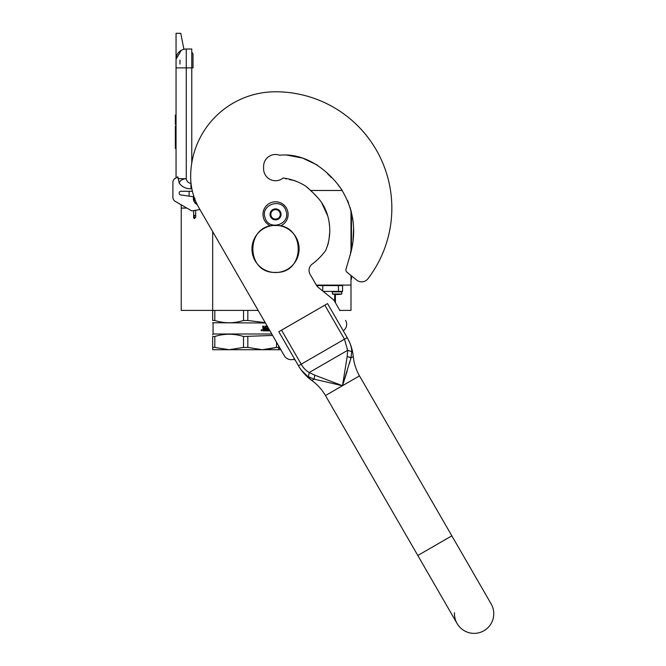<?xml version="1.0" encoding="UTF-8"?>
<svg xmlns="http://www.w3.org/2000/svg" width="666" height="666" viewBox="0 0 666 666"><rect width="100%" height="100%" fill="white"/><g stroke="black" fill="none" stroke-linecap="round" stroke-linejoin="round"><path stroke-width="1" d="M342.232 190.484L310.631 190.484L310.056 189.893L311.805 191.666M189.094 191.267L189.094 196.137M181.235 205.095L181.235 208.083L186.863 208.083M181.235 208.083L181.235 310.406L212.67 310.406L212.67 231.61M316.333 285.106L350.99 285.106L350.99 275.466M350.99 250.191L350.99 210.331L353.113 221.403L350.166 207.526M258.167 310.406L212.67 310.406L212.67 320.488C212.67 323.51 212.67 323.51 212.67 320.488C212.67 323.51 212.67 323.51 212.67 320.488L214.818 320.488L214.818 310.406M350.99 285.106L350.99 310.406L339.835 310.406M191.766 49.018L186.264 49.018L191.766 49.018L191.766 67.882L186.264 67.882L186.264 178.696C186.713 181.393 188.287 182.967 190.976 183.408L190.976 188.778L191.766 188.361M191.766 163.028L191.766 67.882L193.007 67.882L193.007 54.52A2.348 2.348 0 0 0 191.766 52.447A2.348 2.348 0 0 1 193.007 54.52A2.348 2.348 0 0 0 191.766 52.447M179.978 67.882L176.049 67.882L176.049 59.232L176.049 177.905L175.258 178.363A4.712 4.712 0 0 0 172.902 182.442L172.902 197.303A4.712 4.712 0 0 0 175.258 201.382L191.766 210.914L199.942 209.565M176.049 67.882L186.264 67.882L186.264 49.018A10.215 10.215 134.9 0 0 176.049 59.232A10.215 10.215 134.9 0 1 186.264 49.018A10.215 10.215 0 0 0 183.908 49.292L180.761 33.3L176.049 33.3L176.049 59.232L181.21 50.358M182.326 49.808A10.215 10.215 0 0 0 180.361 50.899M197.253 204.67A7.076 7.076 0 0 1 193.515 196.77L180.677 194.938A1.732 1.732 0 0 1 179.187 193.223L179.187 192.998A1.732 1.732 0 0 1 180.919 191.267L192.391 191.267M179.187 192.998A1.732 1.732 0 0 1 180.919 191.267M172.902 182.442L172.902 197.303M190.976 188.778C186.047 188.878 182.118 186.996 179.204 183.133L177.922 176.823L175.258 178.363M177.922 178.696L186.264 178.696C182.384 178.954 180.028 180.436 179.204 183.133M176.049 126.041L175.341 126.041L175.341 131.801L176.049 131.801M176.049 142.899L175.341 142.899L175.341 131.801M176.049 148.451L175.341 148.451L175.341 142.899M176.049 126.423L175.341 126.423M176.049 115.035L175.341 115.035L175.341 124.467L176.049 124.467M179.978 60.023L179.978 64.061M179.978 204.112L181.477 204.978M194.33 197.802L194.505 198.285M195.696 202.123L196.395 202.872M194.164 197.327L194.305 200.1M196.695 203.513L195.696 202.639L196.703 203.53M193.997 196.853L194.305 200.857M196.895 203.938L195.696 202.98L196.903 203.954M193.914 196.595L194.305 201.199L193.898 196.553M195.696 203.155L197.003 204.162L195.696 203.163M193.964 196.736L194.305 200.924M194.097 197.144L193.997 198.293M195.038 198.393L194.305 198.285M193.648 210.606L193.648 217.749L194.305 218.698L195.696 217.274L194.305 218.223L194.305 215.309L195.038 215.418L194.305 215.309M287.521 210.548A12.571 12.571 0 0 0 271.711 202.397A12.571 12.571 0 0 0 270.546 225.907A12.571 12.571 0 0 1 271.711 202.397A12.571 12.571 0 0 1 287.521 210.548A12.571 12.571 0 0 1 280.536 225.907A12.571 12.571 0 0 0 287.521 210.548M286.022 211.022C282.351 197.294 260.09 204.412 265.06 217.724C268.731 231.452 290.992 224.334 286.022 211.022M280.786 212.695A5.503 5.503 0 0 0 273.868 209.132A5.503 5.503 0 0 0 270.304 216.05A5.503 5.503 0 0 0 277.214 219.614A5.503 5.503 0 0 0 280.786 212.695M280.727 212.712L276.698 209.049L271.512 210.706L270.354 216.025L274.384 219.688L279.57 218.032L280.727 212.712M270.937 213.37A4.712 4.712 0 0 0 276.981 218.864A4.712 4.712 0 0 0 278.713 210.881A4.712 4.712 0 0 0 271.054 215.809A4.712 4.712 0 0 0 272.369 217.857M278.713 210.881A4.712 4.712 0 0 1 280.153 215.376M276.54 342.232L276.54 347.436L278.688 347.436L278.688 345.954L278.688 349.708L262.179 349.708L276.54 347.436L266.517 349.483M265.235 322.652L247.827 320.488L247.827 310.406M214.818 320.488C224.384 323.51 233.957 323.51 243.531 320.488L243.531 310.406M243.531 320.488L247.827 320.488M212.67 322.76L265.426 322.985M269.963 330.844L265.884 330.844L265.884 329.961L267.507 329.812L267.507 329.071L266.233 329.071L266.233 328.188L267.507 328.188L267.399 327.014L265.218 327.014L265.284 330.844L263.103 330.844L262.762 326.124L263.57 326.124L263.903 328.188L263.395 326.124M263.903 328.188L264.677 328.188L264.993 326.124L267.241 326.124M268.207 327.805L267.99 329.961L267.99 327.431M263.694 329.961L264.677 329.961L264.677 329.071L263.395 329.071L263.694 329.961M263.528 329.961L263.395 329.071M265.101 330.844L265.218 327.014M261.43 330.194L261.863 329.828L261.863 330.669L261.272 330.669L261.705 330.669M261.705 330.194L261.355 329.828L261.422 330.669M261.363 329.828L261.272 330.669M261.547 329.653L262.038 330.244L261.547 330.835M261.621 329.645L262.196 330.244L261.039 330.244L262.196 330.244L261.621 330.844M268.207 329.961L268.856 329.961L268.856 328.921M271.778 333.991L213.062 333.991L212.67 334.815M214.818 347.436L229.171 349.708L212.67 349.708L212.67 347.436L214.818 347.436L214.818 336.48C224.392 333.483 233.957 333.483 243.531 336.48L272.619 335.439M212.67 347.436L212.67 336.48L214.818 336.48M212.67 336.48C212.67 333.483 212.67 333.483 212.67 336.48C212.67 333.483 212.67 333.483 212.67 336.48M247.827 347.436L243.531 347.436L229.171 349.708L262.179 349.708L247.827 347.436L247.827 336.48M243.531 347.436L243.531 336.48M212.67 320.488C212.67 323.51 212.67 323.51 212.67 320.488C212.67 323.51 212.67 323.51 212.67 320.488M316.625 285.572L322.76 285.572L322.61 285.106M322.76 291.025L322.76 285.572L342.59 285.572L342.59 291.392L323.218 291.392M338.17 294.505A22.003 22.003 0 0 0 341.8 294.022L332.367 294.022L332.367 291.866L341.8 291.866L341.333 291.392M335.764 294.497L336.047 294.497A22.003 10.997 -90 0 1 335.106 294.305A21.778 18.864 -90 0 0 335.922 294.305A22.003 10.997 90 0 0 336.863 294.497L337.937 294.497A22.003 19.056 -90 0 0 339.577 294.305L340.043 294.305A22.003 19.056 90 0 1 338.411 294.497L338.12 294.497M333.408 291.392L338.511 291.392L338.386 285.106M337.304 294.497L336.23 294.497A22.003 19.056 90 0 1 336.155 294.489L336.155 294.364M339.985 310.664L334.54 301.232A7.859 7.859 0 0 0 332.684 299.059L318.24 287.362A7.859 7.859 0 0 1 316.383 285.19L310.106 274.309A7.859 7.859 0 0 1 312.237 264.061A61.772 61.772 0 0 0 325.424 250.807A3.147 3.147 0 0 0 325.907 249.817C332.126 235.356 330.752 216.858 322.202 203.496C318.14 197.144 311.488 191.109 305.636 186.08C298.801 181.768 291.308 179.071 283.158 177.989A11.946 11.946 0 0 1 263.594 168.789L263.594 166.433A11.946 11.946 0 0 1 279.637 155.211C304.379 152.747 326.473 168.615 340.451 187.837C354.154 209.249 357.201 232.284 349.583 256.951L346.045 268.981A3.147 3.147 0 0 0 347.086 272.311L356.718 280.111A7.859 7.859 0 0 0 367.907 278.779A116.317 116.317 0 0 0 275.541 91.775A84.882 84.882 0 0 0 190.667 176.648A62.87 62.87 0 0 0 199.084 208.083L284.349 355.761A7.859 7.859 0 0 0 294.522 358.924M278.688 349.708L280.852 349.708L284.349 355.761M278.688 348.151L280.161 348.501M286.788 155.095L302.605 158.083L317.174 165.01L302.605 158.083L286.788 155.095M327.614 173.809L331.377 177.547L327.614 173.809M336.755 183.017L341.608 189.519L336.755 183.017M347.519 200.424L348.618 203.097M353.604 228.38L353.063 239.935L353.604 228.38M350.99 216.342L351.457 216.342L351.506 247.993L350.466 252.789M350.133 254.637L349.908 255.744M326.798 247.519L327.955 244.53M328.13 243.898L328.854 240.11M329.112 238.42L329.695 232.467M329.52 225.516L329.054 221.803M327.797 216.092L321.512 202.439M318.423 198.368L314.885 194.697M308.225 188.153L305.644 186.089L308.225 188.153M295.038 180.694L289.494 179.579L295.038 180.694M286.297 178.996L285.756 178.863L286.297 178.996M343.256 330.794A7.859 7.859 0 0 0 345.604 320.388M298.942 366.558L278.821 331.726L327.547 303.588L347.202 337.62C350.166 342.699 351.69 347.377 351.756 351.648L350.965 357.917L342.482 385.714L314.161 379.162L308.333 376.715C304.67 374.525 301.382 370.87 298.468 365.751L301.19 364.185L281.543 330.153M341.475 385.506L342.482 385.714L347.103 371.387M314.793 375.183L314.161 379.162L311.838 380.511C317.449 384.548 321.994 389.56 325.466 395.537L417.807 555.486L451.839 535.839L491.133 603.895A19.647 19.647 0 0 1 483.941 630.735A19.647 19.647 0 0 1 457.101 623.543L457.101 623.543A19.647 19.647 0 0 1 454.495 612.745A19.647 19.647 0 0 0 483.941 630.735A19.647 19.647 0 0 1 457.101 623.543L325.466 395.537L342.482 385.714L314.793 375.183L309.24 372.494C306.127 370.904 303.446 368.14 301.19 364.185L344.48 339.194L347.644 350.324L347.194 356.476L342.482 385.714L343.939 381.285M349.475 363.395L350.965 357.917L347.194 356.476M348.185 339.41L347.202 337.62L344.48 339.194L324.825 305.161M491.133 603.895A19.647 19.647 0 0 1 483.941 630.735A19.647 19.647 0 0 0 491.133 603.895M351.756 351.648L347.644 350.324L309.24 372.494L308.333 376.715L309.24 372.494M337.912 384.765L342.482 385.714L359.498 375.89C356.052 369.896 353.987 363.453 353.288 356.576L350.965 357.917L349.775 357.043M351.731 350.374L351.506 348.551M347.66 338.436L347.202 337.62M300.774 369.347L300.333 368.723M279.637 155.211A11.946 11.946 0 0 0 263.594 166.433M350.99 279.22L351.457 279.22L351.457 275.849L356.718 280.111A7.859 7.859 0 0 0 367.907 278.779M275.541 272.386C245.313 273.834 245.313 224.076 275.541 225.524C305.769 224.076 305.769 273.834 275.541 272.386M275.541 272.527A23.576 23.576 0 0 1 251.964 248.951A23.576 23.576 0 0 1 275.541 225.374A23.576 23.576 0 0 1 299.117 248.951A23.576 23.576 0 0 1 275.541 272.527M180.994 205.095L181.66 205.078M193.648 217.274L194.305 218.223M350.99 221.062L351.457 221.062M193.007 67.882L193.007 54.52M195.696 203.055L196.478 203.055M195.696 201.29L195.696 203.613M195.696 210.265L195.696 217.274M193.648 198.343L193.648 200.424M213.062 322.985L213.062 333.991M342.59 285.572L342.116 285.106M334.573 301.29L334.782 294.414M335.414 302.755L335.414 294.472M293.739 359.249L295.346 360.348M341.8 294.022L341.8 291.866M332.367 294.022A22.003 22.003 0 0 0 336.005 294.505M332.367 291.866L332.842 291.392M299.525 367.507L298.526 365.859C301.931 371.678 306.368 376.565 311.838 380.511L301.357 370.163M451.839 535.839L359.498 375.89M347.702 338.511L347.261 337.72C350.599 343.581 352.614 349.866 353.288 356.576M349.575 342.324L347.702 338.519"/></g></svg>
